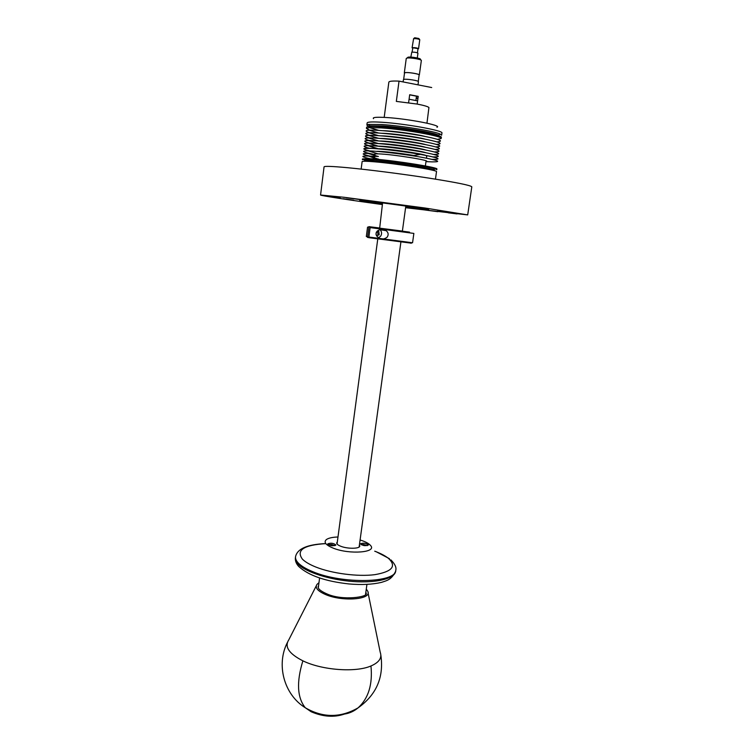 <?xml version="1.0" encoding="UTF-8"?>
<svg xmlns="http://www.w3.org/2000/svg" width="754" height="754" viewBox="0 0 754 754"><rect width="100%" height="100%" fill="white"/><g stroke="black" fill="none" stroke-linecap="round" stroke-linejoin="round"><path stroke-width="1.13" d="M337.981 536.989C332.608 537.168 328.801 537.988 326.557 539.44C323.343 542.088 325.605 545.01 333.362 548.196C349.743 554.803 377.641 552.465 370.45 545.378C369.036 543.747 366.416 542.23 362.599 540.816L360.092 539.987M360.44 543.785L360.421 543.86C362.731 545.726 365.388 546.113 368.376 545.038L368.395 544.972C366.095 543.116 363.447 542.72 360.44 543.785M335.85 545.104L335.879 545.001C333.617 543.144 330.931 542.757 327.82 543.841L327.783 543.954C330.063 545.811 332.759 546.198 335.85 545.104M337.311 541.975L336.68 542.918C336.614 544.058 338.009 545.189 340.865 546.301C347.717 549.025 359.828 548.837 359.771 546.047L359.413 544.963M305.841 708.1L311.157 711.748C323.08 716.847 334.201 717.61 344.512 714.047L345.634 713.482M332.288 545.764L330.931 544.529L332.118 544.652L330.883 544.52L330.733 545.208M328.584 544.84L329.988 544.529L328.546 544.812M329.988 544.529L331.195 545.632M364.842 545.679L363.409 544.473L363.211 545.085M361.213 544.737L362.495 544.473L361.185 544.718M362.495 544.473L363.739 545.528M405.812 206.059L402.372 231.214L370.798 227.02L402.391 231.092M379.234 227.953L368.951 226.662L379.667 228.189L382.58 202.92M417.603 100.866L409.083 99.236M437.584 139.339L441.165 138.51C443.163 136.304 404.351 129.368 381.09 127.888L369.479 127.596L366.425 128.406L369.667 130.159M424.577 136.314C415.19 133.91 392.693 130.866 383.013 130.687M436.736 141.875C445.03 141.262 439.403 139.122 419.865 135.456C401.307 132.195 376.972 129.688 369.168 130.188C364.983 130.48 365.106 131.328 369.545 132.742M424.87 139.066C415.671 136.625 391.514 133.354 381.995 133.269M436.321 144.391C444.681 143.835 439.12 141.743 419.639 138.114C401.119 134.872 376.764 132.336 368.885 132.77C364.578 133.043 364.766 133.892 369.451 135.334M425.124 141.809C416.17 139.339 390.308 135.843 381.024 135.843M435.859 146.898C444.342 146.427 438.894 144.382 419.497 140.781C401.053 137.567 376.642 134.985 368.649 135.352C364.163 135.597 364.408 136.455 369.375 137.925M425.322 144.532C416.708 142.063 389.073 138.321 380.101 138.425M435.35 149.405C444.012 149.009 438.715 147.03 419.46 143.467C401.109 140.272 376.623 137.643 368.452 137.935C363.748 138.142 364.041 139 369.337 140.508M425.482 147.256C417.264 144.777 387.81 140.8 379.234 140.998M434.785 151.912C443.682 151.611 438.592 149.688 419.507 146.163C401.288 142.996 376.698 140.301 368.31 140.517C363.324 140.687 363.654 141.554 369.328 143.1M425.595 149.961C417.904 147.53 386.877 143.317 378.555 143.58L368.31 140.517M433.729 154.4L434.172 154.41C443.343 154.212 438.545 152.374 419.78 148.896C401.825 145.767 377.151 143.006 368.348 143.1L368.216 143.1C362.881 143.222 363.258 144.089 369.347 145.701M377.613 146.153L368.216 143.1M368.348 143.1L378.301 146.144M378.404 146.144L378.508 146.144C387.405 146.012 418.772 150.338 425.671 152.657M432.975 156.889L433.673 156.907C442.975 156.785 438.366 155.013 419.855 151.592C402.099 148.5 377.405 145.682 368.32 145.682L368.018 145.682C362.429 145.776 362.9 146.644 369.422 148.302M376.868 148.736L368.169 145.682M368.32 145.682L378.169 148.717M378.282 148.717L378.423 148.717C387.81 148.698 419.601 153.147 425.699 155.343M425.85 155.39L426.707 156.38M432.193 159.377L432.994 159.396C442.655 159.377 438.31 157.68 419.978 154.297C402.353 151.224 377.5 148.35 368.188 148.274L367.98 148.274C361.967 148.302 362.486 149.179 369.545 150.904M432.108 159.358C442.702 159.471 438.8 157.812 420.393 154.391L413.955 155.503L420.044 154.325C403.202 151.507 387.867 149.584 374.059 148.557C362.533 147.944 361.062 148.727 369.62 150.904M413.955 155.503C400.581 153.156 381.034 150.998 376.482 151.347M425.982 161.639L432.212 161.874C442.268 161.987 438.385 160.385 420.562 157.077C403.352 154.061 378.414 151.102 368.499 150.866L368.046 150.857C360.346 150.885 362.646 152.129 374.945 154.608M374.955 154.532C373.946 154.014 374.974 153.797 378.037 153.863L368.263 150.866M368.499 150.866L378.037 153.863M378.206 153.873L378.376 153.873C391.826 154.165 432.834 160.706 426.01 161.431M378.131 156.446L368.159 153.458C360.978 153.335 361.562 154.221 369.912 156.116L374.625 157.086C373.579 156.54 374.7 156.332 377.971 156.446M368.348 156.059L378.433 156.464L368.348 156.059C360.469 155.842 361.072 156.728 370.148 158.726L370.337 158.764M378.093 159.028L368.64 156.069L376.774 158.981M374.323 159.066L376.576 158.981M368.612 158.67L378.546 159.056L368.612 158.67L362.467 158.962L362.382 159.594L375.087 159.773C393.729 161.318 427.876 166.445 434.851 168.726L436.792 169.65L436.877 169.028C438.866 167.614 397.697 160.97 375.172 159.132L368.942 158.689M362.872 159.339L365.747 160.272M343.277 198.717L353.739 200.206L343.277 198.717M382.353 204.579C348.848 199.97 320.224 195.578 320.563 195.013L344.163 197.294L424.756 207.972L467.706 214.899L405.586 207.718M413.22 206.502L425.058 208.198L413.22 206.502M382.438 203.985L359.715 200.404L371.326 201.507C392.909 204.08 432.287 209.744 428.517 209.706L405.671 207.124M458.677 213.495L448.998 212.298L458.677 213.495M437.82 211.695L424.738 209.951L437.82 211.695M377.151 203.74L366.359 202.195L377.151 203.74M331.477 196.832L340.214 197.916L331.477 196.832M346.406 197.765L360.619 199.669L346.406 197.765M336.991 196.832L328.499 195.776L336.991 196.832M390.761 203.476L377.207 201.667L390.761 203.476M448.3 211.78L437.556 210.243L448.3 211.78M448.31 212.826L457.075 213.91L448.31 212.826M405.624 207.473L409.205 208.047L405.595 207.642M320.563 195.013L324.06 166.851C324.361 165.993 332.326 166.285 347.943 167.737C369.111 169.735 402.429 174.004 428.932 178.114C456.632 182.506 470.92 185.409 471.806 186.832L467.706 214.899M361.147 169.094L362.127 161.601C362.363 161.045 366.595 161.13 374.813 161.837C397.33 163.722 438.489 170.319 436.509 171.658L435.454 179.141M434.851 168.726L433.079 169.546C426.378 167.397 393.871 162.525 376.105 161.036L365.982 160.479L364.493 159.207M367.075 161.233L364.521 160.583M434.464 170.036L431.825 169.989M436.943 127.247C442.909 125.522 407.594 118.67 385.897 117.483C376.35 116.955 372.212 117.351 373.494 118.67M441.938 133.034C443.955 130.668 405.124 123.628 381.835 122.252C372.401 121.677 367.5 121.894 367.141 122.921L366.859 125.117L368.367 124.429L381.543 124.514C401.411 125.739 434.898 131.271 440.355 134.165L441.627 135.22L441.938 133.034M368.998 126.531L366.859 125.117M368.367 124.429L370.016 125.824L382.542 125.927C401.411 127.115 433.164 132.346 438.394 135.07L440.355 134.165M441.165 138.51L441.326 137.417C443.324 135.173 404.502 128.218 381.241 126.766C371.816 126.154 366.925 126.333 366.576 127.303L366.425 128.406M384.191 117.388L388.857 82.12C389.196 81.168 392.589 80.838 399.036 81.13L396.331 101.404L417 104.043C423.833 105.353 427.81 106.512 428.932 107.502L426.962 123.175M386.095 230.639C388.385 232.486 388.744 234.654 387.198 237.133C384.38 239.357 381.533 239.536 378.668 237.661L378.668 237.661C375.869 235.983 375.36 233.825 377.151 231.176C379.846 229.103 382.825 228.933 386.095 230.639L380.073 229.716C381.816 231.591 382.033 233.702 380.732 236.049L378.744 237.708M377.5 230.884L378.828 231.421L379.168 234.805L376.623 235.738M377.358 230.988L378.065 234.626L376.557 235.634M376.34 232.147L375.973 234.24M402.372 231.186L409.526 232.138L402.372 231.167M413.861 233.42L370.129 227.585L368.876 237.039L412.561 242.769L413.861 233.42M369.535 226.822L367.556 227.161L366.321 236.52L367.622 236.822L368.866 227.388M370.798 227.02L370.129 227.585M367.462 237.237L368.122 237.538L367.622 236.822M368.876 237.039L369.375 237.755L411.279 243.156M369.337 237.689L368.122 237.538M431.693 87.539L399.036 81.13M417.16 104.071L418.216 96.361L409.686 94.731L408.611 102.685M416.227 98.369L417.933 98.416M410.826 57.097L411.788 52.149C414.615 52.083 416.66 52.431 417.952 53.195L417.301 57.973M412.052 52.111L412.881 47.766L418.018 48.642L417.443 52.837M412.579 48.199L412.391 47.662C415.218 47.577 417.273 47.926 418.555 48.718L417.98 48.935M412.08 47.841L413.607 38.671C416.434 38.558 418.498 38.916 419.771 39.736L419.761 39.774M419.554 39.481L418.838 38.492L414.728 37.747M406.84 58.133L408.084 57.191C410.807 56.531 421.514 58.426 420.383 59.349L420.873 60.028M421.298 60.631L421.345 60.527C421.91 59.396 409.969 57.379 406.971 58.105L406.246 58.492L404.304 72.987L405.021 72.648C407.839 72.054 419.073 73.835 419.347 74.91L421.345 60.527M403.654 79.453L404.521 73.015L405.218 72.686C408.027 72.101 419.262 73.911 419.149 74.938L419.347 74.91M418.272 81.423L419.149 74.938M403.107 81.932L403.409 79.66L404.125 79.34C406.934 78.793 418.159 80.555 418.432 81.583L418.027 84.853M295.398 557.771C295.144 559.826 296.096 561.975 298.254 564.237C305.785 572.192 329.828 579.901 353.268 581.523C376.746 583.191 394.785 578.535 395.624 571.325C391.533 579.534 387.622 580.41 381.326 582.408C372.353 584.501 361.571 585.01 348.998 583.954C325.247 581.343 308.443 575.481 298.593 566.348C296.152 563.577 295.087 560.722 295.398 557.771L295.54 556.678C295.285 558.723 296.237 560.872 298.405 563.125C301.346 566.122 306.143 568.978 312.787 571.683C342.523 584.397 396.397 582.936 395.784 570.231C396.557 567.423 394.917 563.964 390.864 559.854M325.822 543.625C303.711 544.991 295.907 550.175 302.42 559.176C305.182 561.928 309.64 564.548 315.803 567.027C332.014 573.521 357.971 576.876 374.842 574.661C392.146 571.655 396.727 566.263 388.602 558.497C385.36 555.858 380.742 553.427 374.719 551.193M318.622 585.368L318.15 586.631C317.82 588.676 320.507 590.995 326.199 593.587M326.444 593.69C342.175 601.183 369.432 597.008 366.029 593.096L365.907 591.767M318.98 582.654L317 584.378C314.823 587.658 317.604 591.023 325.36 594.454C342.457 602.041 372.533 599.515 367.735 591.24L366.284 589.044M368.037 592.738L380.204 652.219C382.259 657.827 379.177 662.408 370.959 665.98C355.681 672.7 322.005 670.231 302.882 660.834C288.971 653.737 284.277 646.744 288.782 639.863L316.312 585.745M311.157 711.748L305.295 707.752C297.189 697.686 296.388 682.05 302.882 660.834M344.512 714.047C349.526 713.293 354.06 711.22 358.112 707.836C368.48 698.336 372.759 684.387 370.959 665.98M334.917 545.651L332.128 544.652L334.88 545.66M363.409 544.473L367.387 545.604M369.479 127.596L378.734 130.385M369.168 130.188L378.612 133.024M368.885 132.77L378.536 135.663M368.649 135.352L378.517 138.302M368.452 137.935L378.536 140.941M434.172 154.41L433.701 154.391M433.503 156.907L432.956 156.889M378.037 156.446L368.414 153.467M409.676 94.844L418.197 96.521M417.961 98.265L416.208 98.237M395.624 571.325L395.784 570.231M389.469 558.705L375.746 551.504M325.785 543.587C307.368 544.388 297.283 548.752 295.54 556.678M287.397 642.483C276.039 664.491 283.834 694.538 305.295 707.752C322.863 717.959 340.469 717.987 358.112 707.836C376.444 694.773 384.022 677.196 380.845 655.122M365.577 594.171L366.934 584.416M318.301 587.781L319.592 578.016M367.424 545.594L363.4 544.463M377.754 239.037L337.047 544.002M400.874 242.166L359.13 546.989M375.03 153.957L374.842 155.399M374.7 156.512L374.521 157.84M426.802 155.767L426.462 158.161M426.085 160.866L425.379 165.965M378.828 231.421L377.716 231.252M411.081 243.316L411.778 242.76M367.603 237.435L367.075 236.718M416.227 98.067L417.999 97.945M418.555 48.718L419.771 39.736M414.521 37.907L413.569 38.68M415.906 100.452L416.5 96.088"/></g></svg>
